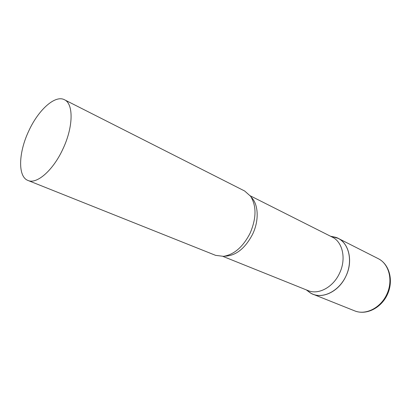 <?xml version="1.0" encoding="UTF-8"?>
<svg xmlns="http://www.w3.org/2000/svg" width="411" height="411" viewBox="0 0 411 411"><rect width="100%" height="100%" fill="white"/><g stroke="black" fill="none" stroke-linecap="round" stroke-linejoin="round"><path stroke-width="0.62" d="M311.045 293.315L307.407 290.716L310.284 292.879C321.006 299.984 338.643 292.216 345.872 276.274C353.907 260.101 348.24 240.666 335.412 237.245L331.888 236.515L338.181 238.365C348.954 243.615 352.951 260.8 346.185 275.601C339.553 290.464 324.017 298.823 312.956 294.214L311.045 293.315M222.947 256.397L308.086 290.598C318.34 295.098 333.126 287.304 339.491 273.356C346.499 259.141 342.764 241.951 332.247 237.101L250.304 195.831M27.969 180.455L215.595 255.349L223.533 256.341C234.239 254.548 243.107 246.816 250.129 233.155C256.438 218.318 256.608 206.034 250.648 196.309L244.663 191.007L64.429 99.734C55.059 94.643 38.187 110.127 28.703 131.109C18.516 152.527 17.627 176.694 27.969 180.455C36.728 184.585 53.245 170.267 62.975 148.864C73.41 126.917 73.646 103.654 64.429 99.734M378.31 258.689C389.006 263.919 393.276 280.22 386.962 294.019C380.781 307.88 365.728 315.453 354.729 310.891C366.571 315.607 381.465 307.788 387.506 294.266C393.656 280.795 389.674 264.453 378.31 258.689L338.181 238.365M224.622 256.181C235.709 255.93 245.038 248.609 252.611 234.224C259.269 220.414 258.488 204.257 251.255 197.229M312.956 294.214L354.729 310.891M330.542 236.238L335.412 237.245M306.308 289.883L310.284 292.879"/></g></svg>
